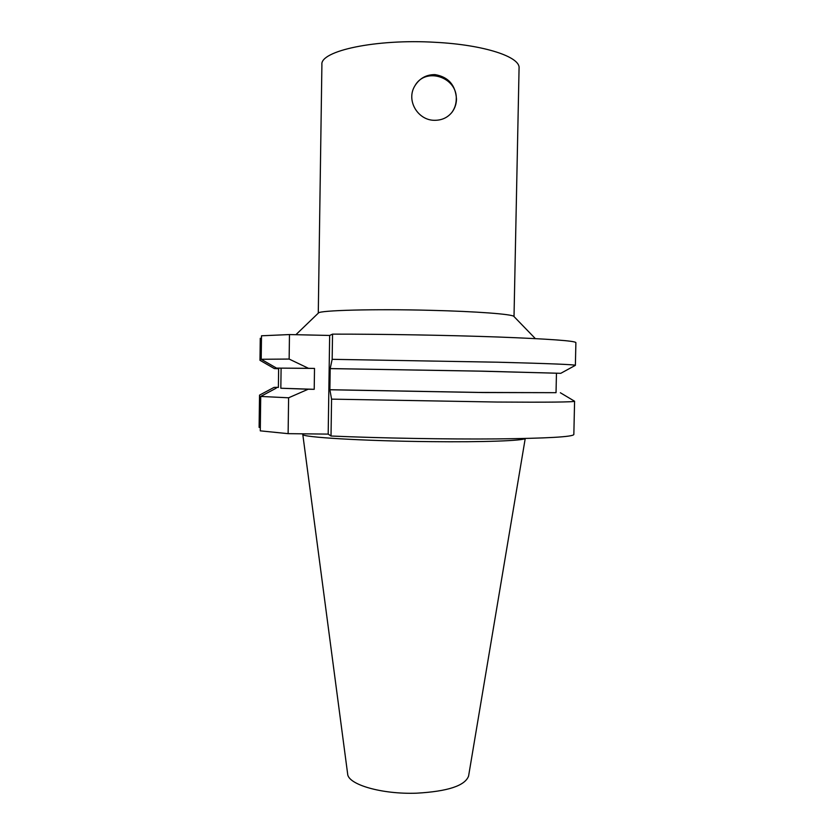<?xml version="1.0" encoding="UTF-8"?>
<svg xmlns="http://www.w3.org/2000/svg" width="835" height="835" viewBox="0 0 835 835"><rect width="100%" height="100%" fill="white"/><g stroke="black" fill="none" stroke-linecap="round" stroke-linejoin="round"><path stroke-width="1.25" d="M329.658 335.451L332.539 334.136L332.163 359.321L330.19 368.621L329.877 389.715L331.568 399.14L331.015 436.016L328.186 434.106L329.658 335.451L289.474 334.564L289.14 359.06L308.491 368.318L314.513 368.423L314.211 389.319L308.198 389.225L288.607 397.794L288.117 433.657L328.186 434.106M289.14 359.06L261.198 359.28L261.501 335.785L289.474 334.564M332.163 359.321L497.963 362.213C548.678 363.538 574.48 364.571 575.378 365.312L575.889 342.611C575.002 340.847 549.2 338.979 498.464 337.027C448.896 335.232 382.002 334.063 332.539 334.136M261.198 359.28L276.5 368.099L308.491 368.318M330.618 368.579L483.455 371.189L560.776 373.318L575.378 365.333M276.5 368.099L314.513 368.423M330.19 368.621L478.925 371.126L560.776 373.318M281.103 368.183L280.831 388.233L314.211 389.319M329.877 389.715L478.507 392.429L556.037 392.68L556.454 373.235M280.831 388.233L308.198 389.225M330.305 389.788L483.048 392.544L556.037 392.68M276.228 388.16L260.718 396.437L288.607 397.794M331.568 399.14L497.169 402.042C547.843 402.376 573.645 402.105 574.584 401.238L560.358 392.753M260.718 396.437L260.28 430.85L288.117 433.657M331.015 436.016C380.29 438.156 446.976 439.325 496.439 438.918C547.071 438.344 572.883 436.872 573.843 434.503L574.584 401.238M260.322 427.395L259.111 427.384L259.528 395.132L274.068 387.377L278.379 387.44L278.629 368.652L274.318 368.569L259.977 360.302L260.269 338.29L261.47 338.321M278.379 387.325L274.068 387.377M278.629 368.726L274.318 368.569M535.308 338.613L534.181 337.392M434.983 74.607C448.385 76.893 455.555 85.055 456.484 99.094C456.38 103.968 454.908 108.32 452.069 112.161C447.633 117.714 441.663 120.428 434.169 120.303C417.803 120.167 405.852 100.409 414.849 85.901C419.535 78.344 426.247 74.576 434.983 74.607M451.599 112.767L451.704 112.631C454.595 108.748 456.119 104.344 456.254 99.396C457.757 77.237 425.547 66.476 414.932 85.765M525.131 438.49C523.775 440.713 483.674 442.237 430.641 441.642C363.35 441.016 300.339 437.164 302.781 434.377L347.642 773.899C347.861 784.493 381.637 794.45 416.529 793.187C447.769 791.434 465.126 785.714 468.592 776.018L525.236 438.49M318.365 313.073L318.459 312.979C319.648 310.328 374.132 308.835 430.766 310.328C476.91 311.445 512.252 314.19 513.838 316.392L513.932 316.486M318.281 313.156L321.903 64.671C319.753 50.925 376.042 38.681 435.557 42.324C484.363 44.829 520.435 56.905 519.067 68.115L514.016 316.569M302.781 434.357L302.781 433.824M318.459 312.979L295.893 334.71M513.838 316.392L534.703 337.935"/></g></svg>
